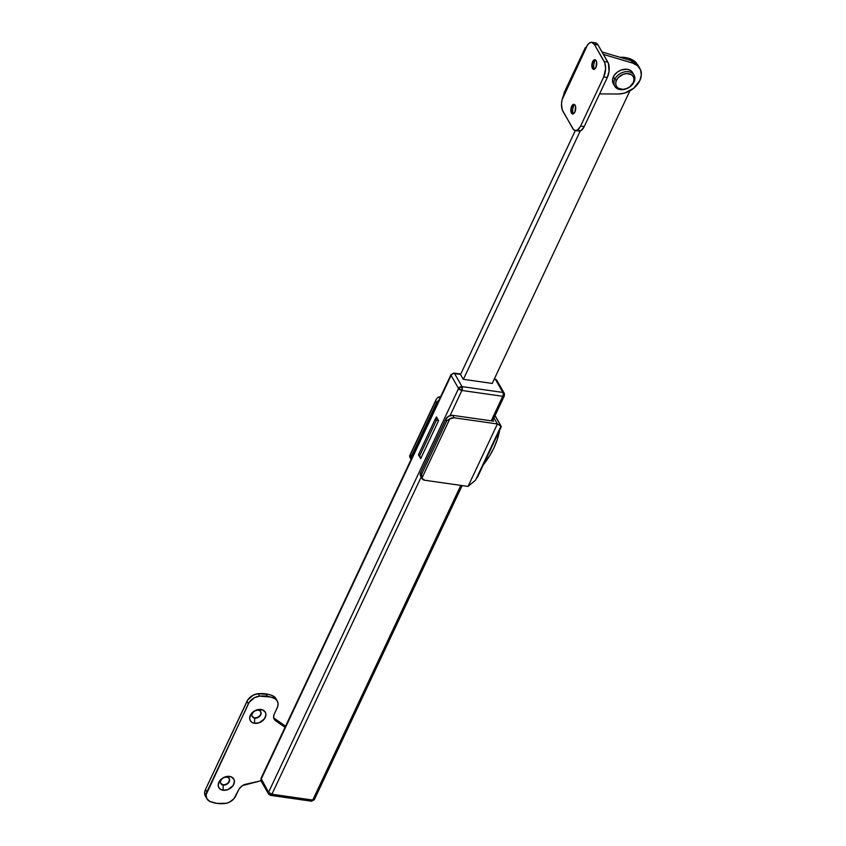 <?xml version="1.0" encoding="UTF-8"?>
<svg xmlns="http://www.w3.org/2000/svg" width="846" height="846" viewBox="0 0 846 846"><rect width="100%" height="100%" fill="white"/><g stroke="black" fill="none" stroke-linecap="round" stroke-linejoin="round"><path stroke-width="1.27" d="M460.573 374.44L454.566 373.583L462.022 386.611L502.873 392.438L495.418 379.399L494.191 379.23L495.418 379.399A2.781 1.364 -81.9 0 0 494.762 378.881L496.782 380.256A2.781 2.052 150.2 0 0 495.418 379.399L502.873 392.438L462.022 386.611L454.566 373.583A2.781 1.364 -81.9 0 0 453.9 373.054A2.781 1.364 98.1 0 1 454.566 373.583A2.781 2.052 150.2 0 0 451.108 375.465L458.564 388.504L268.573 792.268L261.118 779.229L451.108 375.465A2.781 1.29 -154.8 0 1 450.992 374.63A2.781 1.29 25.2 0 0 451.108 375.465A2.781 2.052 -29.8 0 1 454.566 373.583L460.573 374.44M419.965 457.231L420.748 458.585L438.588 420.663L436.441 416.919L435.658 418.601L436.441 416.919L438.588 420.663L420.748 458.585L419.965 457.231M494.381 378.828L496.782 380.256L504.248 393.284A2.781 2.052 150.2 0 0 502.873 392.438A2.781 1.364 98.1 0 1 502.757 396.298L461.905 390.471L462.022 386.611L458.564 388.504L268.573 792.268L261.002 778.394A2.781 1.29 25.2 0 0 261.118 779.229L451.108 375.465L458.564 388.504A2.781 2.052 -29.8 0 1 462.022 386.611A2.781 1.364 98.1 0 1 461.905 390.471A2.781 1.29 -154.8 0 1 458.564 388.504L461.905 390.471L450.072 415.608L461.905 390.471L502.757 396.298L491.209 420.832L502.757 396.298A2.781 1.364 -81.9 0 0 502.873 392.438A2.781 2.052 -29.8 0 1 504.248 393.284A2.781 2.052 -29.8 0 1 504.227 395.008A2.781 1.29 -154.8 0 1 504.343 395.854A2.781 1.29 -154.8 0 1 502.757 396.298A2.781 1.29 25.2 0 0 504.343 395.854L492.499 421.012M460.827 485.393L312.766 800.062L271.904 794.235L421.16 477.038L271.904 794.235A2.781 1.364 98.1 0 1 270.583 795.367A2.781 1.364 98.1 0 1 269.927 794.838L271.904 794.235L268.573 792.268A2.781 1.29 25.2 0 0 271.904 794.235L312.766 800.062A2.781 1.29 25.2 0 0 314.352 799.618L314.236 798.772L310.778 800.665L311.434 801.183A2.781 1.364 -81.9 0 0 312.766 800.062L460.827 485.393M463.248 379.304L460.446 374.418L463.248 379.304L492.33 383.45L463.248 379.304M268.573 792.268L268.552 793.992A2.781 2.052 -29.8 0 1 268.573 792.268M261.118 779.229A2.781 2.052 150.2 0 0 261.097 780.953L261.118 779.229M269.927 794.838A2.781 2.052 -29.8 0 1 268.552 793.992L270.583 795.367L311.434 801.183L314.352 799.618L462.128 485.583M262.471 781.81L261.097 780.953L268.552 793.992M625.099 57.496A27.833 20.558 150.2 0 0 619.885 57.274L625.099 57.496L626.008 59.093L625.099 57.496L628.144 58.131L633.495 60.51L636.478 63.545L635.706 62.202A27.833 20.558 150.2 0 0 625.099 57.496M636.879 63.936L636.319 62.953A5.562 4.114 150.2 0 0 635.706 62.202L636.372 63.048M578.051 130.77L581.265 130.411L584.226 126.551L580.62 126.033A11.135 5.446 98.1 0 1 575.322 130.538L460.52 374.545L575.343 130.548A11.135 5.446 98.1 0 1 572.7 128.444L562.262 109.895L561.501 104.121L562.061 99.807L587.367 45.208L589.44 42.966L591.618 42.3L594.4 44.415L604.837 62.964L605.599 68.738L603.716 76.965L580.62 126.033L577.659 129.893L575.481 130.559L573.503 129.544L562.907 111.334A11.135 5.446 98.1 0 1 563.383 95.905L564.303 92.32L565.509 91.431M463.365 379.325L580.261 130.919L463.365 379.325M629.889 90.839L492.213 383.439L629.889 90.839M493.62 421.171L492.964 420.039L493.62 421.171L452.758 415.354A5.562 4.114 150.2 0 0 445.853 419.13L446.783 420.758L421.594 474.299L420.663 472.671L445.853 419.13L446.783 420.758L449.839 418.791A5.562 4.114 -29.8 0 1 454.154 417.797L452.758 415.354L493.62 421.171M422.038 478.561A5.562 4.114 -29.8 0 0 424.766 480.253L468.028 486.418L497.416 423.962L454.154 417.797L449.839 418.791L421.868 478.233L424.766 480.253L468.028 486.418L497.416 423.962L500.98 426.162L495.005 415.714L500.98 426.162L497.416 423.962L493.958 417.924L497.416 423.962L454.154 417.797L452.758 415.354L448.74 416.179L445.853 419.13L420.663 472.671A5.562 4.114 150.2 0 0 420.631 476.118L422.038 478.561A5.562 4.114 -29.8 0 1 421.868 478.233L421.594 474.299L420.663 472.671L420.346 473.549L421.054 476.679M468.028 486.418L475.611 480.084L468.028 486.418M440.978 396.573L437.72 397.62L436.303 399.196L435.595 401.216L436.536 402.844L411.336 456.375L410.405 454.746L435.595 401.216L436.536 402.844A5.562 4.114 -29.8 0 1 438.989 400.147M500.98 426.162L475.611 480.084L500.716 427.177M501.266 426.722L477.345 477.525M440.65 396.605A5.562 4.114 150.2 0 0 437.72 397.62L436.303 399.196M411.103 459.389A5.562 4.114 -29.8 0 1 411.336 456.375L410.405 454.746L409.75 457.052A5.562 4.114 150.2 0 0 409.919 457.379L411.315 459.822M411.262 459.738L411.336 456.375L436.536 402.844L439.423 399.883M446.783 420.758L421.594 474.299L421.868 478.233L449.839 418.791L446.783 420.758M409.75 457.052L409.675 455.783L435.87 400.179M409.675 455.783L409.961 455.254M499.478 430.529A4.177 3.088 -29.8 0 1 499.436 431.312A83.5 61.663 -29.8 0 1 484.187 463.714A4.177 3.088 -29.8 0 1 483.542 464.401M419.563 456.882L418.633 454.387L420.24 457.305A1.396 1.026 -29.8 0 1 419.563 456.015L436.155 420.769L438.133 419.87L436.948 418.199A1.396 1.026 150.2 0 0 435.225 419.14L436.155 420.769A1.396 1.026 -29.8 0 1 437.879 419.828L436.948 418.199L435.225 419.14L436.155 420.769L419.563 456.015L418.633 454.387L435.225 419.14L418.633 454.387A1.396 1.026 150.2 0 0 418.633 455.254L419.309 455.677M420.24 457.305L421.276 457.453L420.24 457.305M483.235 464.655L489.57 455.899L493.958 447.82L497.258 439.582L499.436 430.223M593.004 61.726A4.875 2.379 98.1 0 1 593.881 60.404A4.875 2.379 98.1 0 1 595.14 59.749A4.875 2.379 -81.9 0 0 593.004 61.726L592.644 61.684A4.875 2.379 98.1 0 1 594.971 59.706A4.875 2.379 98.1 0 1 596.673 62.488A4.875 2.379 98.1 0 1 595.912 67.384L596.599 62.012L595.764 60.14L594.421 59.749L592.316 62.498L591.957 67.046L593.659 69.361L595.912 67.384A4.875 2.379 98.1 0 1 593.596 69.351A4.875 2.379 98.1 0 1 591.883 66.57A4.875 2.379 98.1 0 1 592.644 61.684L593.004 61.726A4.875 2.379 -81.9 0 0 593.776 69.361A4.875 2.379 98.1 0 1 592.75 68.389A4.875 2.379 98.1 0 1 593.004 61.726L594.992 59.992L593.004 61.726M572.012 106.342A4.875 2.379 98.1 0 1 572.89 105.01A4.875 2.379 98.1 0 1 574.148 104.365A4.875 2.379 -81.9 0 0 572.012 106.342L571.653 106.289A4.875 2.379 98.1 0 1 573.969 104.322A4.875 2.379 98.1 0 1 575.682 107.104A4.875 2.379 98.1 0 1 574.92 112L575.608 106.628L574.772 104.756L573.429 104.365L571.325 107.114L570.965 111.661L572.668 113.977L574.92 112A4.875 2.379 98.1 0 1 572.594 113.967A4.875 2.379 98.1 0 1 570.891 111.186A4.875 2.379 98.1 0 1 571.653 106.289L572.012 106.342A4.875 2.379 -81.9 0 0 572.784 113.977A4.875 2.379 98.1 0 1 571.759 113.004A4.875 2.379 98.1 0 1 572.012 106.342L574 104.608L572.012 106.342M637.884 65.131L636.129 63.228L631.306 60.669L632.702 63.112A19.479 14.393 -29.8 0 1 639.904 68.537A19.479 14.393 -29.8 0 1 639.819 80.613L633.728 88.227L624.644 93.06L618.162 94.012L599.603 93.895L618.162 94.012A19.479 14.393 -29.8 0 0 639.819 80.613L641.321 75.008L640.528 69.816L637.524 65.671L632.702 63.112L631.306 60.669L602.035 51.966L631.306 60.669A19.479 14.393 150.2 0 1 638.508 66.094L639.904 68.537M603.431 54.408L632.702 63.112L603.431 54.408M564.187 92.732L564.568 91.95L564.43 93.673L585.421 49.057L585.146 48.19L586.215 47.418L585.221 47.862L585.421 49.057L586.479 46.826A11.135 5.446 98.1 0 1 591.777 42.321A11.135 5.446 98.1 0 1 594.4 44.415L598.006 44.933L607.798 62.033L604.192 61.525L594.4 44.415L598.006 44.933L595.224 42.818M575.322 130.538L578.928 131.056A11.135 5.446 -81.9 0 0 584.226 126.551L580.62 126.033L603.716 76.965L607.322 77.472L584.226 126.551L607.322 77.472L609.025 71.413L608.443 63.482L598.006 44.933A11.135 5.446 -81.9 0 0 595.383 42.829L591.777 42.321M593.776 69.499L593.67 64.687L594.992 59.992A8.629 4.219 -81.9 0 0 593.744 69.351M572.774 114.115L572.679 109.303L574 104.608A8.629 4.219 -81.9 0 0 572.753 113.967M603.716 76.965L607.322 77.472A11.135 5.446 -81.9 0 0 607.798 62.033L604.192 61.525A11.135 5.446 98.1 0 1 603.716 76.965M585.146 48.19L585.421 47.619M634.056 75.125L632.66 72.682A11.135 8.217 150.2 0 0 623.058 69.467A11.135 8.217 150.2 0 0 613.382 76.838L614.778 79.281A11.135 8.217 -29.8 0 1 624.454 71.921A11.135 8.217 -29.8 0 1 634.056 75.125A11.135 8.217 -29.8 0 1 634.003 82.03A11.135 8.217 150.2 0 0 628.589 71.73A11.135 8.217 150.2 0 0 614.778 79.281L616.448 80.275A9.74 7.191 -29.8 0 1 628.536 73.665A9.74 7.191 -29.8 0 1 633.273 82.665L629.815 86.8L626.474 88.629L622.899 89.359L618.246 88.227L616.311 86.144L615.687 83.352L616.448 80.275L618.489 77.377L623.238 74.311L626.823 73.581L631.476 74.712L633.411 76.796L634.035 79.587L633.273 82.665L634.003 82.03L633.273 82.665A9.74 7.191 -29.8 0 1 621.186 89.274A9.74 7.191 -29.8 0 1 616.448 80.275L614.778 79.281L613.382 76.838A11.135 8.217 150.2 0 0 613.329 83.743L614.735 86.186A11.135 8.217 -29.8 0 1 614.778 79.281A11.135 8.217 150.2 0 0 620.192 89.581A11.135 8.217 150.2 0 0 634.003 82.03A11.135 8.217 -29.8 0 1 624.327 89.39A11.135 8.217 -29.8 0 1 614.735 86.186M632.766 72.872L630.556 70.493L627.193 69.287L621.144 70.028L617.337 72.111L614.386 75.125L612.747 78.604L612.673 82.03L614.164 84.864M255.619 710.365L256.497 710.122M252.256 716.488A4.875 3.596 150.2 0 0 254.572 717.852L254.709 718.106A4.875 3.596 -29.8 0 1 252.32 716.615A4.875 3.596 -29.8 0 1 253.324 712.195A4.875 3.596 -29.8 0 1 258.39 710.291A4.875 3.596 150.2 0 0 252.341 713.601A4.875 3.596 150.2 0 0 254.709 718.106L254.551 723.309A8.629 6.377 -29.8 0 1 250.353 715.335A8.629 6.377 -29.8 0 1 261.065 709.477L258.39 710.291L262.45 709.826L265.38 712.258L265.94 714.733L264.481 718.783L259.246 722.738L254.551 723.309L251.949 722.378L250.236 720.538L249.676 718.064L251.135 714.003L254.836 710.756L261.065 709.477A8.629 6.377 -29.8 0 1 265.253 717.461A8.629 6.377 -29.8 0 1 254.551 723.309L254.709 718.106A4.875 3.596 150.2 0 0 260.758 714.796A4.875 3.596 150.2 0 0 258.39 710.291A4.875 3.596 -29.8 0 1 260.78 711.782A4.875 3.596 -29.8 0 1 259.775 716.202A4.875 3.596 -29.8 0 1 254.709 718.106L252.14 716.287M220.764 783.417A4.875 3.596 150.2 0 0 223.08 784.781L223.217 785.025A4.875 3.596 -29.8 0 1 220.827 783.544A4.875 3.596 -29.8 0 1 221.832 779.113A4.875 3.596 -29.8 0 1 226.897 777.22A4.875 3.596 150.2 0 0 220.848 780.52A4.875 3.596 150.2 0 0 223.217 785.025L223.058 790.238A8.629 6.377 -29.8 0 1 218.871 782.254A8.629 6.377 -29.8 0 1 229.573 776.406L226.897 777.22L230.958 776.744L233.887 779.177L234.448 781.651L232.988 785.712L227.754 789.656L223.058 790.238L220.457 789.297L218.744 787.457L218.183 784.982L219.643 780.932L223.344 777.675L229.573 776.406A8.629 6.377 -29.8 0 1 233.771 784.379A8.629 6.377 -29.8 0 1 223.058 790.238L223.217 785.025A4.875 3.596 150.2 0 0 229.266 781.715A4.875 3.596 150.2 0 0 226.897 777.22A4.875 3.596 -29.8 0 1 229.287 778.701A4.875 3.596 -29.8 0 1 228.283 783.121A4.875 3.596 -29.8 0 1 223.217 785.025L220.647 783.216M277.255 700.964L275.859 698.521A11.135 8.217 150.2 0 0 272.666 695.75L274.062 698.193A11.135 8.217 -29.8 0 1 277.255 700.964A11.135 8.217 -29.8 0 1 277.213 707.869L274.273 714.109A8.354 6.165 -29.8 0 0 274.231 719.28A8.354 6.165 -29.8 0 0 275.669 720.834L274.273 718.381L275.669 720.834L285.039 727.296L275.669 720.834L273.723 717.916L273.893 715.082L277.763 706.378L278.048 703.47L277.213 700.879L275.331 698.891L270.783 697.051L259.648 696.142L258.242 693.699L259.648 696.142A33.396 24.661 -29.8 0 1 267.251 696.321L265.856 693.879A33.396 24.661 150.2 0 0 258.242 693.699A11.135 8.217 150.2 0 0 246.969 701.313L248.364 703.756L206.075 794.817L206.91 798.836L210.062 801.522L216.872 803.393L226.199 803.298L229.594 802.071L233.877 798.772L239.217 788.768L242.559 785.564L261.002 780.773L245.848 784.21A8.354 6.165 -29.8 0 0 238.688 789.72L235.759 795.959A11.135 8.217 -29.8 0 1 224.476 803.573A33.396 24.661 -29.8 0 1 210.062 801.522A11.135 8.217 -29.8 0 1 206.868 798.751A11.135 8.217 -29.8 0 1 206.91 791.856L205.515 789.403L246.969 701.313L248.364 703.756A11.135 8.217 -29.8 0 1 259.648 696.142L254.53 697.643L249.189 702.307L206.91 791.856L205.515 789.403A11.135 8.217 150.2 0 0 205.462 796.308L206.868 798.751M273.723 717.947A8.354 6.165 150.2 0 0 274.273 718.381L285.567 726.185L273.575 717.799M275.807 698.436L272.666 695.75A33.396 24.661 150.2 0 0 265.856 693.879L267.251 696.321A33.396 24.661 -29.8 0 1 274.062 698.193L272.666 695.75L269.388 694.608L258.242 693.699L253.134 695.201L247.793 699.864L205.515 789.403L204.679 792.364L205.515 796.393M253.229 711.909L253.937 711.285M260.684 711.613L260.896 713.781L259.595 716.002L257.216 717.535L254.572 717.852A4.875 3.596 150.2 0 0 259.574 716.023A4.875 3.596 150.2 0 0 260.705 711.655M221.737 778.828L222.445 778.204M224.105 777.294L225.004 777.04M229.192 778.542L229.403 780.699L228.103 782.92L225.723 784.454L223.08 784.781A4.875 3.596 150.2 0 0 228.082 782.941A4.875 3.596 150.2 0 0 229.213 778.584M460.763 374.038L453.9 373.054L450.992 374.63L261.002 778.394L261.097 780.953M504.248 393.284L504.343 395.854M495.058 415.587L501.255 426.416M436.145 399.513L409.75 455.603M585.21 47.873L564.293 92.32"/></g></svg>

